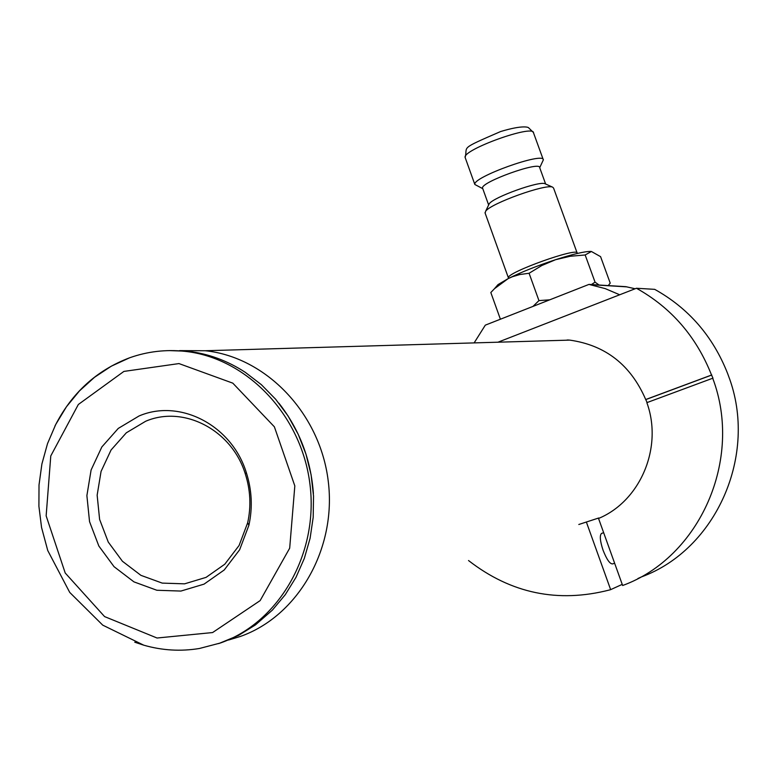 <?xml version="1.0" encoding="UTF-8"?>
<svg xmlns="http://www.w3.org/2000/svg" width="777" height="777" viewBox="0 0 777 777"><rect width="100%" height="100%" fill="white"/><g stroke="black" fill="none" stroke-linecap="round" stroke-linejoin="round"><path stroke-width="1.17" d="M712.694 378.185C743.443 459.256 699.786 557.41 622.639 585.508L598.543 518.473C640.471 501.019 663.16 447.309 646.852 402.651L712.965 378.146L711.538 375.038C696.386 336.684 671.347 307.76 636.421 288.257L654.69 289.345C688.568 308.216 712.849 336.198 727.534 373.29L728.651 376.33C758.449 454.73 716.141 549.679 641.287 576.981L637.898 578.535M567.938 340.161L568.832 340.025M547.047 340.773L569.745 340.112C605.487 345.192 630.807 364.996 645.716 399.533L711.538 375.038M636.421 288.257L497.97 342.201M586.616 522.727L610.644 589.646L609.76 589.908C557.983 603.263 510.907 593.473 468.531 560.538M610.644 589.646L622.231 584.372M647.134 402.544L645.716 399.533M614.626 563.228L612.732 563.888C609.984 564.18 606.759 559.625 603.069 550.203C600.058 541.103 599.523 535.518 601.476 533.449L601.835 533.323M646.027 399.495L711.81 375.009M635.13 288.762L625.815 286.664L588.956 284.411L485.314 325.145L474.135 342.9M597.134 518.502L599.485 518.055M567.987 339.947L566.248 340.209M228.555 640.025L240.278 636.48C297.999 616.19 336.829 548.795 328.224 481.012C320.017 413.189 266.035 357.051 205.274 350.738L179.565 350.621M139.034 415.986C179.769 398.416 231.731 425.126 246.309 472.562C251.894 490.005 252.758 507.585 248.893 525.291L239.627 549.795L224.213 569.988L204.04 584.139L180.915 591.064L156.867 590.258L133.935 581.866L114.054 566.686L98.844 546.027L89.549 521.658L86.888 495.6L91.103 469.988L101.845 446.95L118.269 428.418L139.034 415.986M145.658 421.26L126.34 432.789L111.062 450L101.068 471.406L97.144 495.202L99.611 519.424L108.265 542.074L122.416 561.256L140.909 575.339L162.228 583.109L184.576 583.838L206.06 577.379L224.776 564.228L239.093 545.483L247.678 522.746C251.262 506.313 250.456 490.005 245.279 473.824C231.769 429.827 183.547 404.972 145.658 421.26M218.696 643.599L238.588 635.372L255.4 624.931L272.406 610.081L285.266 594.696L295.979 577.36L304.322 558.43L310.101 538.286L313.189 517.336L313.529 496.027L311.101 474.805L305.963 454.089L298.222 434.333L288.044 415.928L275.66 399.252L261.325 384.644L245.347 372.377C227.34 360.615 208.11 353.574 187.645 351.253L169.153 350.592M134.742 642.2L143.726 645.172C162.111 650.466 180.682 651.573 199.427 648.484L220.474 642.977C279.205 622.338 318.735 553.564 309.965 484.353C301.602 415.093 246.63 357.779 184.829 351.33C165.822 349.32 147.416 351.476 129.604 357.799C96.581 370.279 71.688 393.036 54.924 426.068M588.956 284.411L605.225 288.617L619.687 294.774M577.126 252.933L553.574 188.073L552.622 187.16C546.153 183.537 490.811 203.399 485.664 211.189L485.12 213.092M549.747 299.825L538.947 300.602L529.088 273.261L519.823 274.534L512.441 276.719L508.187 278.593L494.531 288.655L490.821 292.511L500.398 319.221M538.947 300.602L532.964 306.42M599.077 285.033L595.046 282.138L585.168 254.973L570.182 256.264L555.613 259.683L541.87 265.491L529.088 273.261M595.046 282.138L591.258 284.693M608.109 285.722L610.227 283.139L600.582 256.653L591.394 251.486L585.168 254.973M495.697 287.539L497.999 284.615L508.187 278.593C521.241 272.125 537.043 265.821 555.613 259.683C572.921 254.128 584.625 251.379 590.734 251.427L591.394 251.486M482.702 188.461L482.575 188.112C480.273 182.255 540.326 160.674 539.675 167.599L545.629 184.013M488.665 204.953L489.248 203.739C493.599 197.154 539.491 180.682 544.988 183.731L545.337 183.887M482.779 188.675L474.844 184.489C472.008 177.36 544.104 151.457 543.337 159.877L539.714 167.706M212.597 632.556L260.14 600.611L289.685 548.183L294.823 485.916L274.388 426.826L232.818 383.158L178.972 363.578L123.893 371.416L78.341 404.487L50.777 455.934L46.144 515.85L65.21 572.999L104.584 616.588L157.041 638.014L212.597 632.556M508.527 278.185L508.401 277.845C506.245 272.62 578.7 246.688 577.224 253.215L577.34 253.457M543.201 159.499L533.537 132.886C534.1 123.912 462.111 149.806 465.141 157.488L465.306 157.954M578.807 524.494L598.746 517.977M601.476 533.449L603.651 532.682M205.274 350.738L569.745 340.112M245.279 473.824L246.309 472.562M247.678 522.746L248.893 525.291M313.393 493.521C310.917 459.508 299.417 429.399 278.904 403.185M184.829 351.33L187.645 351.253M129.604 357.799L111.315 366.171L94.483 377.311L79.429 390.948L66.433 406.779L55.73 424.475L47.504 443.667L41.9 463.976L39.015 484.984L38.908 506.293L41.56 527.496L47.747 550.524L69.726 592.404L102.739 625.145L143.726 645.172M590.122 284.625L626.922 286.868M508.595 278.389L484.984 212.694M497.999 284.615L494.522 288.646M488.646 204.982L482.575 188.112M474.844 184.489L465.141 157.488C468.142 145.823 458.207 149.922 500.602 131.546C522.989 124.776 528.137 127.331 528.467 127.651L533.401 132.488M489.248 203.739L485.664 211.189M544.988 183.731L552.622 187.16"/></g></svg>
